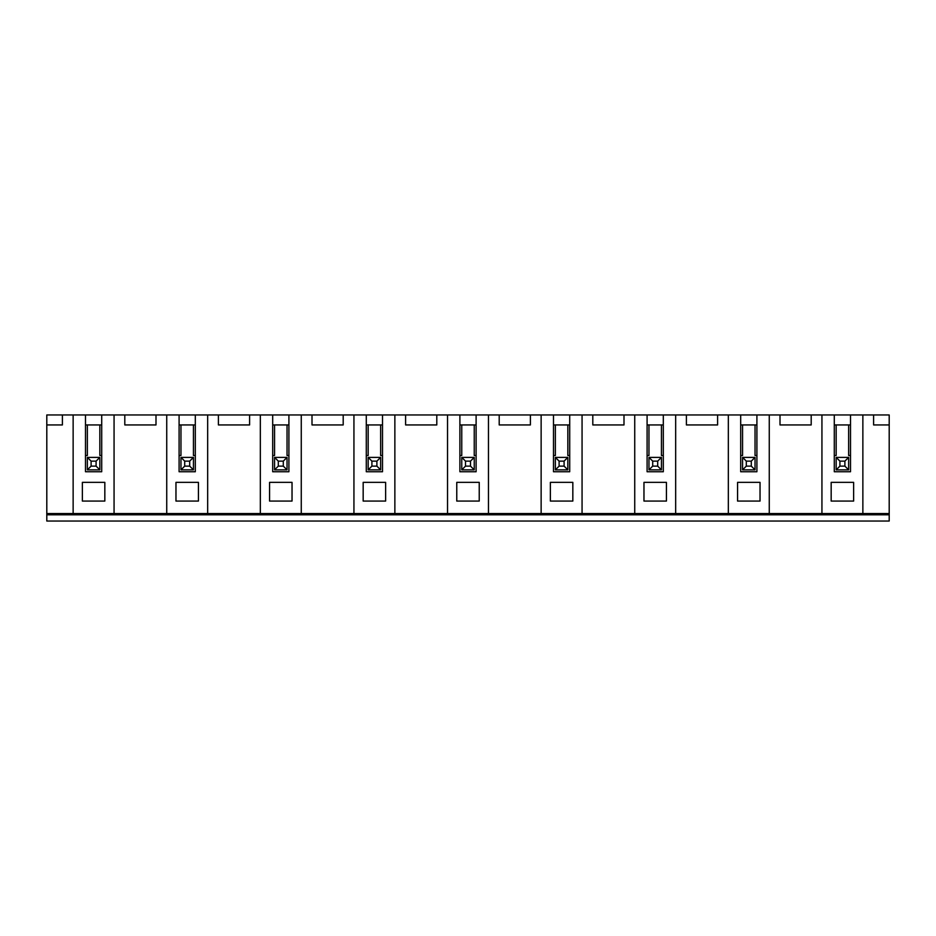 <?xml version="1.0" encoding="UTF-8"?>
<svg xmlns="http://www.w3.org/2000/svg" width="936" height="936" viewBox="0 0 936 936"><rect width="100%" height="100%" fill="white"/><g stroke="black" fill="none" stroke-linecap="round" stroke-linejoin="round"><path stroke-width="1.4" d="M476.108 455.516L474.236 455.516L474.236 424.944L461.764 424.944L461.764 455.516L459.892 455.516L459.892 471.744L476.108 471.744L476.108 424.944L474.236 424.944M839.908 461.132L839.908 466.128L844.892 466.128L844.892 461.132L839.908 461.132L836.164 457.388L848.636 457.388L848.636 469.872L836.164 469.872L836.164 457.388M746.308 461.132L746.308 466.128L751.292 466.128L751.292 461.132L746.308 461.132L742.564 457.388L755.036 457.388L755.036 469.872L742.564 469.872L746.308 466.128M363.168 482.356L363.168 501.076L385.632 501.076L385.632 482.356L363.168 482.356L363.168 501.076L385.632 501.076L385.632 482.356M643.968 482.356L643.968 501.076L666.432 501.076L666.432 482.356L643.968 482.356L643.968 501.076L666.432 501.076L666.432 482.356M564.092 466.128L564.092 461.132L559.108 461.132L559.108 466.128L564.092 466.128L567.836 469.872L555.364 469.872L555.364 457.388L567.836 457.388L567.836 469.872M567.836 457.388L564.092 461.132M755.036 424.944L755.036 455.516L756.908 455.516L756.908 471.744L740.692 471.744L740.692 455.516L742.564 455.516L742.564 424.944L756.908 424.944L756.908 455.516M663.308 424.944L663.308 455.516L661.436 455.516L661.436 424.944L663.308 424.944L663.308 414.964L634.737 414.964L634.737 513.548L541.137 513.548L541.137 414.964L553.492 414.964L553.492 455.516L555.364 455.516L555.364 424.944L567.836 424.944L567.836 455.516L569.708 455.516L569.708 471.744L553.492 471.744L553.492 455.516M550.368 482.356L550.368 501.076L572.832 501.076L572.832 482.356L550.368 482.356L550.368 501.076L572.832 501.076L572.832 482.356M582.063 513.548L582.063 414.964L569.708 414.964L569.708 455.516M889.2 514.8L46.8 514.8L46.8 521.036L889.2 521.036L889.2 513.548L821.937 513.548L821.937 414.964L811.196 414.964L811.196 424.944L780.004 424.944L780.004 414.964L811.196 414.964M844.892 466.128L848.636 469.872M848.636 457.388L844.892 461.132M717.596 414.964L717.596 424.944L686.404 424.944L686.404 414.964L756.908 414.964L756.908 424.944M541.137 513.548L207.663 513.548L207.663 414.964L85.492 414.964L85.492 424.944L87.364 424.944L87.364 455.516L85.492 455.516L85.492 471.744L101.708 471.744L101.708 455.516L99.836 455.516L99.836 424.944L87.364 424.944M179.092 414.964L179.092 424.944L193.436 424.944L193.436 455.516L195.308 455.516L195.308 471.744L179.092 471.744L179.092 455.516L180.964 455.516L180.964 424.944M195.308 414.964L195.308 424.944L193.436 424.944M394.863 513.548L394.863 414.964L353.937 414.964L353.937 513.548M821.937 513.548L769.263 513.548L769.263 414.964L780.004 414.964M269.568 482.356L269.568 501.076L292.032 501.076L292.032 482.356L269.568 482.356L269.568 501.076L292.032 501.076L292.032 482.356M288.908 455.516L288.908 471.744L272.692 471.744L272.692 455.516L274.564 455.516L274.564 424.944L287.036 424.944L287.036 455.516L288.908 455.516L288.908 424.944L287.036 424.944M853.632 482.356L831.168 482.356L831.168 501.076L853.632 501.076L853.632 482.356L853.632 501.076L831.168 501.076L831.168 482.356M850.508 424.944L850.508 455.516L848.636 455.516L848.636 424.944L850.508 424.944L850.508 414.964L821.937 414.964M368.164 469.872L368.164 457.388L380.636 457.388L380.636 469.872L368.164 469.872L371.908 466.128L376.892 466.128L376.892 461.132L371.908 461.132L371.908 466.128M249.596 414.964L249.596 424.944L218.404 424.944L218.404 414.964L288.908 414.964L288.908 424.944M207.663 414.964L218.404 414.964M889.2 424.944L873.604 424.944L873.604 414.964L889.2 414.964L889.2 513.548M287.036 457.388L287.036 469.872L274.564 469.872L274.564 457.388L287.036 457.388L283.292 461.132L278.308 461.132L274.564 457.388M751.292 466.128L755.036 469.872M479.232 482.356L456.768 482.356L456.768 501.076L479.232 501.076L479.232 482.356L479.232 501.076L456.768 501.076L456.768 482.356M488.463 513.548L488.463 414.964L476.108 414.964L476.108 424.944M461.764 469.872L465.508 466.128L470.492 466.128L470.492 461.132L465.508 461.132L461.764 457.388L474.236 457.388L474.236 469.872L461.764 469.872L461.764 457.388M470.492 466.128L474.236 469.872M474.236 457.388L470.492 461.132M368.164 424.944L368.164 455.516L366.292 455.516L366.292 424.944L380.636 424.944L380.636 455.516L382.508 455.516L382.508 471.744L366.292 471.744L366.292 455.516M553.492 424.944L555.364 424.944M755.036 457.388L751.292 461.132M343.196 414.964L343.196 424.944L312.004 424.944L312.004 414.964L353.937 414.964M46.8 514.8L46.8 414.964L85.492 414.964M301.263 513.548L301.263 414.964L288.908 414.964M301.263 414.964L312.004 414.964M394.863 414.964L476.108 414.964M488.463 414.964L541.137 414.964M569.708 414.964L553.492 414.964M582.063 414.964L634.737 414.964M769.263 513.548L675.663 513.548L675.663 414.964L663.308 414.964M675.663 414.964L686.404 414.964M769.263 414.964L756.908 414.964M862.863 513.548L862.863 414.964L850.508 414.964M862.863 414.964L873.604 414.964M663.308 455.516L663.308 471.744L647.092 471.744L647.092 455.516L648.964 455.516L648.964 424.944L661.436 424.944M647.092 414.964L647.092 455.516M675.663 513.548L634.737 513.548M834.292 414.964L834.292 424.944L848.636 424.944M447.537 513.548L447.537 414.964M459.892 414.964L459.892 455.516M193.436 457.388L193.436 469.872L180.964 469.872L180.964 457.388L193.436 457.388L189.692 461.132L184.708 461.132L184.708 466.128L189.692 466.128L189.692 461.132M737.568 482.356L737.568 501.076L760.032 501.076L760.032 482.356L737.568 482.356L737.568 501.076L760.032 501.076L760.032 482.356M371.908 461.132L368.164 457.388M175.968 482.356L175.968 501.076L198.432 501.076L198.432 482.356L175.968 482.356L175.968 501.076L198.432 501.076L198.432 482.356M272.692 414.964L272.692 424.944L274.564 424.944M207.663 513.548L114.063 513.548L114.063 414.964M46.8 513.548L114.063 513.548M555.364 469.872L559.108 466.128M559.108 461.132L555.364 457.388M647.092 424.944L648.964 424.944M195.308 424.944L195.308 455.516M742.564 469.872L742.564 457.388M96.092 466.128L96.092 461.132L91.108 461.132L87.364 457.388L99.836 457.388L99.836 469.872L87.364 469.872L91.108 466.128L96.092 466.128L99.836 469.872M99.836 457.388L96.092 461.132M104.832 482.356L104.832 501.076L82.368 501.076L82.368 482.356L104.832 482.356L104.832 501.076L82.368 501.076L82.368 482.356M179.092 424.944L179.092 455.516M62.396 414.964L62.396 424.944L46.8 424.944M87.364 469.872L87.364 457.388M124.804 414.964L124.804 424.944L155.996 424.944L155.996 414.964M166.737 513.548L166.737 414.964M180.964 469.872L184.708 466.128M184.708 461.132L180.964 457.388M73.137 513.548L73.137 414.964M99.836 424.944L101.708 424.944L101.708 455.516M101.708 424.944L101.708 414.964M85.492 424.944L85.492 455.516M648.964 457.388L661.436 457.388L661.436 469.872L648.964 469.872L648.964 457.388L652.708 461.132L652.708 466.128L657.692 466.128L657.692 461.132L652.708 461.132M850.508 455.516L850.508 471.744L834.292 471.744L834.292 455.516L836.164 455.516L836.164 424.944M740.692 414.964L740.692 455.516M728.337 513.548L728.337 414.964M623.996 414.964L623.996 424.944L592.804 424.944L592.804 414.964M836.164 469.872L839.908 466.128M834.292 424.944L834.292 455.516M436.796 414.964L436.796 424.944L405.604 424.944L405.604 414.964M278.308 461.132L278.308 466.128L283.292 466.128L283.292 461.132M283.292 466.128L287.036 469.872M530.396 414.964L530.396 424.944L499.204 424.944L499.204 414.964M459.892 424.944L461.764 424.944M465.508 461.132L465.508 466.128M189.692 466.128L193.436 469.872M740.692 424.944L742.564 424.944M661.436 457.388L657.692 461.132M569.708 424.944L567.836 424.944M260.337 513.548L260.337 414.964M382.508 414.964L382.508 455.516M382.508 424.944L380.636 424.944M274.564 469.872L278.308 466.128M272.692 424.944L272.692 455.516M376.892 466.128L380.636 469.872M91.108 461.132L91.108 466.128M366.292 424.944L366.292 414.964M380.636 457.388L376.892 461.132M648.964 469.872L652.708 466.128M657.692 466.128L661.436 469.872"/></g></svg>
